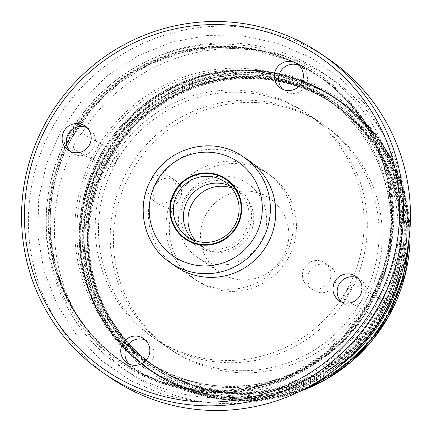 <?xml version="1.0" encoding="UTF-8"?>
<svg xmlns="http://www.w3.org/2000/svg" width="432" height="432" viewBox="0 0 432 432"><rect width="100%" height="100%" fill="white"/><g stroke="black" fill="none" stroke-linecap="round" stroke-linejoin="round"><path stroke-width="0.32" stroke-dasharray="2.16 1.62" d="M130.88 172.697A135.918 133.753 -55.8 0 0 171.461 350.055A135.918 133.753 -55.8 0 0 364.786 302.557A135.918 133.753 -55.8 0 0 324.205 125.199A135.918 133.753 -55.8 0 0 130.88 172.697M115.582 162.302L110.187 169.355L110.414 166.266L112.957 160.52L118.854 153.743L118.368 156.692L115.582 162.302M346.864 290.38L344.077 295.99L343.591 298.933L349.488 292.162L352.031 286.411L352.258 283.327L346.864 290.38M112.703 160.348A135.918 133.753 -55.8 0 0 153.284 337.705A135.918 133.753 -55.8 0 0 346.61 290.207A135.918 133.753 -55.8 0 0 306.034 112.849A135.918 133.753 -55.8 0 0 112.703 160.348M90.067 158.188A8.926 1.582 119 0 0 90.088 158.198A8.926 1.582 119 0 0 95.737 151.286A8.926 1.582 119 0 0 98.777 142.603L101.374 144.364L97.254 152.318L92.664 159.948L75.541 150.12L92.664 159.948M101.374 144.364L84.251 134.536L81.718 133.445C80.293 134.266 78.511 136.517 76.367 140.206C74.342 143.98 73.327 146.74 73.316 148.484L75.541 150.12M99.986 143.559A160.488 157.934 124.2 0 1 311.801 87.826A160.488 157.934 124.2 0 1 375.754 296.654L374.971 296.26L370.85 304.209L366.26 311.845L363.668 310.079L378.194 318.146L380.036 318.767C380.219 317.12 381.359 314.426 383.449 310.694C385.528 306.968 387.191 304.646 388.444 303.734A178.438 175.592 -55.8 0 0 331.144 78.505A178.438 175.592 -55.8 0 0 81.718 133.445M363.668 310.079A8.926 1.582 119 0 0 363.69 310.095A8.926 1.582 119 0 0 369.333 303.178A8.926 1.582 119 0 0 372.373 294.494L386.905 302.562L375.754 296.654M374.971 296.26L372.373 294.494M366.26 311.845L367.043 312.239A160.488 157.934 124.2 0 1 155.228 367.978A160.488 157.934 124.2 0 1 91.276 159.143M378.194 318.146L367.043 312.239M98.777 142.603L118.854 153.743M388.444 303.734L352.258 283.327M380.036 318.767A178.438 175.592 124.2 0 1 130.61 373.707A178.438 175.592 124.2 0 1 73.316 148.484M122.197 367.988A178.438 175.592 124.2 0 0 376.002 305.635A178.438 175.592 -55.8 0 0 322.731 72.792A178.438 175.592 -55.8 0 0 68.92 135.146A178.438 175.592 124.2 0 0 122.197 367.988L130.61 373.707M369.684 301.882A173.345 170.581 124.2 0 1 123.12 362.459A173.345 170.581 124.2 0 1 71.366 136.264A173.345 170.581 124.2 0 1 317.93 75.686A173.345 170.581 124.2 0 1 369.684 301.882M369.268 301.601A173.345 170.581 124.2 0 1 122.704 362.178A173.345 170.581 124.2 0 1 70.951 135.983A173.345 170.581 124.2 0 1 317.515 75.406A173.345 170.581 124.2 0 1 369.268 301.601M327.958 58.563A193.142 190.069 -55.8 0 0 53.228 126.058A193.142 190.069 124.2 0 0 110.894 378.092M172.832 264.368A64.379 63.358 124.2 0 1 156.67 182.574A64.379 63.358 124.2 0 1 245.057 158.047M285.055 256.036A64.379 63.358 124.2 0 1 193.482 278.532A64.379 63.358 124.2 0 1 174.258 194.519A64.379 63.358 124.2 0 1 265.837 172.022A64.379 63.358 124.2 0 1 285.055 256.036M282.809 89.375A14.71 14.472 124.2 0 0 305.699 85.855A14.71 14.472 -55.8 0 0 299.079 65.421M341.458 301.919A14.71 14.472 124.2 0 0 344.525 304.209A14.71 14.472 -55.8 0 0 364.025 298.96A14.71 14.472 -55.8 0 0 358.873 278.532A14.71 14.472 124.2 0 0 357.728 277.965M129.271 364.095A14.71 14.472 -55.8 0 0 152.167 360.574A14.71 14.472 124.2 0 0 147.776 341.383L143.564 338.526M145.541 340.146A14.71 14.472 124.2 0 1 147.776 341.383M70.616 151.556A14.71 14.472 -55.8 0 0 73.683 153.846A14.71 14.472 124.2 0 0 93.182 148.592A14.71 14.472 124.2 0 0 88.031 128.169A14.71 14.472 -55.8 0 0 86.891 127.602M334.082 97.519A164.36 161.741 -55.8 0 1 383.152 311.99A164.36 161.741 124.2 0 1 149.364 369.43A164.36 161.741 124.2 0 1 100.294 154.958A164.36 161.741 -55.8 0 1 334.082 97.519L335.124 98.226A164.36 161.741 -55.8 0 0 101.342 155.666A164.36 161.741 124.2 0 0 150.412 370.138A164.36 161.741 124.2 0 0 384.194 312.703A164.36 161.741 -55.8 0 0 335.124 98.226M379.571 310.154A158.792 156.26 124.2 0 1 165.478 372.892A158.792 156.26 124.2 0 1 106.299 158.441A158.792 156.26 124.2 0 1 320.393 95.704A158.792 156.26 124.2 0 1 379.571 310.154M392.861 296.298A164.759 162.135 124.2 0 0 335.518 98.01A164.759 162.135 124.2 0 0 101.164 155.59A164.759 162.135 -55.8 0 0 150.352 370.586A164.759 162.135 -55.8 0 0 355.817 350.833M335.518 98.01L336.344 98.572A164.759 162.135 124.2 0 0 101.99 156.152A164.759 162.135 -55.8 0 0 151.178 371.142A164.759 162.135 -55.8 0 0 338.45 366.844M336.344 98.572A164.759 162.135 124.2 0 1 401.35 274.25M380.311 310.667A158.695 156.168 124.2 0 1 154.586 366.125A158.695 156.168 124.2 0 1 107.206 159.046A158.695 156.168 124.2 0 1 332.932 103.588A158.695 156.168 124.2 0 1 380.311 310.667M380.921 311.083A158.695 156.168 124.2 0 1 155.196 366.541A158.695 156.168 124.2 0 1 107.822 159.462A158.695 156.168 124.2 0 1 333.547 104.004A158.695 156.168 124.2 0 1 380.921 311.083M381.316 311.353A158.695 156.168 124.2 0 1 155.59 366.811A158.695 156.168 124.2 0 1 108.211 159.732A158.695 156.168 124.2 0 1 333.936 104.274A158.695 156.168 124.2 0 1 381.316 311.353M381.812 311.688A158.695 156.168 124.2 0 1 156.087 367.146A158.695 156.168 124.2 0 1 108.707 160.067A158.695 156.168 124.2 0 1 334.433 104.609A158.695 156.168 124.2 0 1 381.812 311.688M337.84 99.587A164.759 162.135 124.2 0 0 103.486 157.167A164.759 162.135 -55.8 0 0 152.674 372.163A164.759 162.135 -55.8 0 0 387.029 314.582A164.759 162.135 124.2 0 0 337.84 99.587L338.666 100.148A164.759 162.135 124.2 0 1 401.798 282.463M338.666 100.148A164.759 162.135 124.2 0 0 104.312 157.729A164.759 162.135 -55.8 0 0 153.5 372.724A164.759 162.135 -55.8 0 0 346.259 364.225M109.447 160.58A158.792 156.26 124.2 0 1 323.541 97.843A158.792 156.26 124.2 0 1 382.72 312.293A158.792 156.26 124.2 0 1 168.626 375.03A158.792 156.26 124.2 0 1 109.447 160.58M338.607 100.597A164.36 161.741 -55.8 0 1 387.677 315.068A164.36 161.741 124.2 0 1 153.895 372.503A164.36 161.741 124.2 0 1 104.825 158.031A164.36 161.741 -55.8 0 1 338.607 100.597L339.854 101.439A164.36 161.741 -55.8 0 0 106.067 158.879A164.36 161.741 -55.8 0 0 155.137 373.351A164.36 161.741 -55.8 0 0 299.862 391.414M361.622 300.407A135.918 133.753 -55.8 0 0 321.046 123.05A135.918 133.753 -55.8 0 0 127.715 170.548A135.918 133.753 124.2 0 0 168.296 347.906A135.918 133.753 124.2 0 0 361.622 300.407M206.258 214.153A44.636 43.929 124.2 0 1 269.752 198.553A44.636 43.929 124.2 0 1 283.079 256.802A44.636 43.929 124.2 0 1 219.586 272.398A44.636 43.929 124.2 0 1 206.258 214.153M309.571 271.507A14.423 14.191 124.2 0 1 330.086 266.468A14.423 14.191 124.2 0 1 334.39 285.287A14.423 14.191 124.2 0 1 313.875 290.326A14.423 14.191 124.2 0 1 309.571 271.507M179.766 199.444A14.423 14.191 124.2 0 1 159.251 204.482A14.423 14.191 124.2 0 1 154.948 185.663A14.423 14.191 124.2 0 1 175.462 180.625A14.423 14.191 124.2 0 1 179.766 199.444M156.514 339.903A135.918 133.753 124.2 0 0 349.844 292.405A135.918 133.753 -55.8 0 0 309.263 115.047A135.918 133.753 -55.8 0 0 115.933 162.54A135.918 133.753 124.2 0 0 156.514 339.903L168.296 347.906M288.187 258.174A64.265 63.245 -55.8 0 0 269.001 174.312A64.265 63.245 -55.8 0 0 177.59 196.771A64.265 63.245 124.2 0 0 196.776 280.633A64.265 63.245 124.2 0 0 288.187 258.174M231.53 187.855A33.248 32.719 -55.8 0 1 239.555 191.808A33.248 32.719 -55.8 0 1 249.48 235.192A33.248 32.719 124.2 0 1 202.187 246.812A33.248 32.719 124.2 0 1 195.556 240.808M197.489 257.386A44.636 43.929 -55.8 0 1 184.162 199.141A44.636 43.929 124.2 0 1 247.655 183.541A44.636 43.929 124.2 0 1 260.982 241.79A44.636 43.929 -55.8 0 1 197.489 257.386L219.586 272.398M308.61 286.751A14.423 14.191 -55.8 0 1 304.306 267.932A14.423 14.191 124.2 0 1 324.815 262.888A14.423 14.191 124.2 0 1 329.125 281.707A14.423 14.191 -55.8 0 1 308.61 286.751L313.875 290.326M170.192 177.044A14.423 14.191 -55.8 0 1 174.501 195.863A14.423 14.191 124.2 0 1 153.986 200.902A14.423 14.191 124.2 0 1 149.677 182.088A14.423 14.191 -55.8 0 1 170.192 177.044L175.462 180.625M247.055 233.275A35.77 35.197 -55.8 0 0 236.374 186.602A35.77 35.197 -55.8 0 0 185.501 199.103A35.77 35.197 -55.8 0 0 196.177 245.776A35.77 35.197 -55.8 0 0 247.055 233.275M229.603 185.744A33.248 32.719 124.2 0 1 244.89 232.07A33.248 32.719 124.2 0 1 192.888 239.792M108.373 160.202A162.07 159.489 -55.8 0 0 168.777 379.08A162.07 159.489 -55.8 0 0 387.288 315.047A162.07 159.489 -55.8 0 0 326.889 96.169A162.07 159.489 -55.8 0 0 108.373 160.202M97.254 152.318A158.981 156.449 124.2 0 1 323.384 96.757A158.981 156.449 124.2 0 1 370.85 304.209A158.981 156.449 124.2 0 1 144.72 359.77A158.981 156.449 124.2 0 1 97.254 152.318M371.38 302.983A173.848 171.077 124.2 0 1 136.987 371.666A173.848 171.077 124.2 0 1 72.198 136.879A173.848 171.077 124.2 0 1 306.59 68.197A173.848 171.077 124.2 0 1 371.38 302.983M370.769 302.621A173.345 170.581 124.2 0 1 124.205 363.199A173.345 170.581 124.2 0 1 72.452 137.003A173.345 170.581 124.2 0 1 319.016 76.421A173.345 170.581 124.2 0 1 370.769 302.621M368.836 301.309A173.345 170.581 124.2 0 1 122.272 361.886A173.345 170.581 124.2 0 1 70.519 135.686A173.345 170.581 124.2 0 1 317.083 75.109A173.345 170.581 124.2 0 1 368.836 301.309M68.791 134.698A175.057 172.271 124.2 0 1 304.819 65.534A175.057 172.271 124.2 0 1 370.062 301.957A175.057 172.271 124.2 0 1 134.033 371.12A175.057 172.271 124.2 0 1 68.791 134.698M377.762 308.907A158.981 156.449 124.2 0 1 151.632 364.468A158.981 156.449 124.2 0 1 104.166 157.01A158.981 156.449 124.2 0 1 330.302 101.455A158.981 156.449 124.2 0 1 377.762 308.907M100.494 155.066A164.128 161.514 124.2 0 1 321.786 90.218A164.128 161.514 124.2 0 1 382.952 311.882A164.128 161.514 124.2 0 1 161.66 376.731A164.128 161.514 124.2 0 1 100.494 155.066M380.797 310.813A160.407 157.853 124.2 0 1 164.522 374.193A160.407 157.853 124.2 0 1 104.738 157.55A160.407 157.853 124.2 0 1 321.014 94.176A160.407 157.853 124.2 0 1 380.797 310.813M108.221 159.921A160.407 157.853 124.2 0 1 324.497 96.541A160.407 157.853 124.2 0 1 384.28 313.184A160.407 157.853 124.2 0 1 168.005 376.558A160.407 157.853 124.2 0 1 108.221 159.921M409.973 229.327A164.36 161.741 -55.8 0 0 339.854 101.439L368.221 126.068L390.085 156.697L404.26 191.668L409.99 229.1M242.914 156.589A64.265 63.245 -55.8 0 0 151.502 179.048A64.265 63.245 -55.8 0 0 170.689 262.915M171.461 350.055L153.284 337.705M90.088 158.198L110.187 169.355M343.591 298.939L363.69 310.095M368.226 308.572C324.821 385.49 215.104 410.573 144.72 359.77L151.632 364.468C85.687 321.84 63.731 225.931 104.231 157.064C145.973 77.08 258.482 49.469 330.302 101.455L323.384 96.757C387.785 138.494 410.557 231.158 373.189 299.695M322.731 72.792L331.144 78.505M317.93 75.686L287.874 59.762L253.892 49.955L218.522 47.439L183.287 52.304L149.704 64.352L119.2 83.063L93.08 107.638L72.473 137.02C28.318 212.085 52.25 316.683 124.205 363.199L123.12 362.459M317.515 75.406L317.083 75.109C389.032 121.624 412.97 226.228 368.815 301.288L348.208 330.669L322.088 355.244L291.584 373.955L258.001 386.003L222.761 390.874L187.396 388.352L153.414 378.551L122.704 362.178M379.544 307.352L358.889 337.144L332.91 362.389L302.6 382.131L269.136 395.599L233.788 402.284L197.921 401.922L162.907 394.524L130.102 380.376L100.769 360.023L76.027 334.244L56.835 304.036L43.924 270.556L37.795 235.094L38.68 199.017L46.548 163.701L61.09 130.513L81.745 100.721L107.725 75.476L138.029 55.733L171.499 42.266L206.847 35.581L242.714 35.948L277.722 43.34L310.527 57.488L339.865 77.846L364.608 103.621L383.8 133.828L396.711 167.308L402.835 202.77L401.949 238.847L394.087 274.163L379.544 307.352M175.894 266.587L193.482 278.532M248.249 160.078L265.837 172.022M324.205 125.199L306.034 112.849M301.309 66.663L297.103 63.806M284.78 90.995L280.573 88.133M359.964 279.207L355.752 276.345M343.435 303.534L339.228 300.677M131.247 365.715L127.035 362.858M72.592 153.171L68.386 150.314M89.122 128.839L84.915 125.982M149.364 369.43L150.412 370.138M150.352 370.586L151.178 371.142M154.586 366.125L155.196 366.541M155.59 366.811L156.087 367.146M333.936 104.274L334.433 104.609M332.932 103.588L333.547 104.004M307.114 387.731L282.89 395.944L257.742 400.329L232.281 400.772L207.112 397.262L182.833 389.88L160.034 378.81L139.255 364.311L120.992 346.734L105.683 326.489L93.695 304.074L85.315 280.017L80.735 254.896L80.077 229.306L83.344 203.866L90.466 179.183L101.266 155.839L116.635 132.953L135.508 112.876L157.367 96.158L181.624 83.257L207.603 74.525L234.603 70.211L261.873 70.427L288.668 75.163L314.258 84.299L337.937 97.578L359.051 114.642L377.028 135.016L391.37 158.144L401.684 183.389L407.689 210.06L409.217 237.427M152.674 372.163L153.5 372.724M153.895 372.503L188.487 390.652L225.013 399.686L262.748 399.978L299.662 391.511M309.263 115.047L321.046 123.05M251.305 162.292L269.001 174.312M179.08 268.612L196.776 280.633M202.187 246.812L187.531 236.855M239.555 191.808L224.899 181.85M247.655 183.541L269.752 198.553M324.815 262.888L330.086 266.468M153.986 200.902L159.251 204.482M236.374 186.602L225.86 179.458M196.177 245.776L185.663 238.631"/><path stroke-width="0.65" d="M104.042 373.437L110.894 378.092A193.142 190.069 124.2 0 0 385.619 310.597A193.142 190.069 -55.8 0 0 327.958 58.563L321.106 53.908A193.142 190.069 -55.8 0 0 46.381 121.403A193.142 190.069 -55.8 0 0 104.042 373.437A193.142 190.069 -55.8 0 0 378.772 305.942A193.142 190.069 -55.8 0 0 321.106 53.908M375.311 303.961A189.707 186.689 -55.8 0 0 304.609 47.747A189.707 186.689 -55.8 0 0 48.827 122.704A189.707 186.689 -55.8 0 0 119.529 378.913A189.707 186.689 -55.8 0 0 375.311 303.961M245.057 158.047A64.379 63.358 124.2 0 1 248.249 160.078A64.379 63.358 124.2 0 1 267.467 244.085A64.379 63.358 124.2 0 1 175.894 266.587A64.379 63.358 124.2 0 1 172.832 264.368M301.493 82.998A14.71 14.472 -55.8 0 0 297.103 63.806A14.71 14.472 -55.8 0 0 276.183 68.942A14.71 14.472 -55.8 0 0 280.573 88.133A14.71 14.472 -55.8 0 0 301.493 82.998M340.313 301.347A14.71 14.472 -55.8 0 0 359.818 296.098A14.71 14.472 -55.8 0 0 354.667 275.675A14.71 14.472 -55.8 0 0 335.162 280.924A14.71 14.472 -55.8 0 0 340.313 301.347M122.645 343.667A14.71 14.472 -55.8 0 0 127.035 362.858A14.71 14.472 -55.8 0 0 147.96 357.718A14.71 14.472 -55.8 0 0 143.564 338.526A14.71 14.472 -55.8 0 0 122.645 343.667M83.824 125.312A14.71 14.472 -55.8 0 0 64.325 130.561A14.71 14.472 -55.8 0 0 69.476 150.984A14.71 14.472 -55.8 0 0 88.976 145.735A14.71 14.472 -55.8 0 0 83.824 125.312M299.079 65.421A14.71 14.472 -55.8 0 0 280.39 71.804A14.71 14.472 124.2 0 0 282.809 89.375M341.458 301.919A14.71 14.472 124.2 0 1 357.728 277.965M145.541 340.146A14.71 14.472 124.2 0 0 126.851 346.523A14.71 14.472 -55.8 0 0 129.271 364.095M86.891 127.602A14.71 14.472 -55.8 0 0 70.616 151.556M355.817 350.833A164.759 162.135 -55.8 0 0 384.707 313.006A164.759 162.135 124.2 0 0 392.861 296.298M338.45 366.844A164.759 162.135 -55.8 0 0 385.533 313.567A164.759 162.135 124.2 0 0 401.35 274.25M346.259 364.225A164.759 162.135 -55.8 0 0 387.855 315.144A164.759 162.135 124.2 0 0 401.798 282.463M237.028 226.406A36.342 35.759 -55.8 0 0 223.484 177.325A36.342 35.759 -55.8 0 0 174.49 191.684A36.342 35.759 -55.8 0 0 188.033 240.759A36.342 35.759 -55.8 0 0 237.028 226.406M234.824 225.234A33.248 32.719 -55.8 0 0 224.899 181.85A33.248 32.719 -55.8 0 0 177.601 193.466A33.248 32.719 124.2 0 0 187.531 236.855A33.248 32.719 124.2 0 0 234.824 225.234M195.556 240.808A33.248 32.719 124.2 0 1 192.262 203.423A33.248 32.719 -55.8 0 1 231.53 187.855M236.536 226.13A35.77 35.197 -55.8 0 0 225.86 179.458A35.77 35.197 -55.8 0 0 174.982 191.954A35.77 35.197 -55.8 0 0 185.663 238.631A35.77 35.197 -55.8 0 0 236.536 226.13M192.888 239.792A33.248 32.719 124.2 0 1 187.666 200.302A33.248 32.719 124.2 0 1 229.603 185.744M299.862 391.414A164.36 161.741 -55.8 0 0 388.924 315.916A164.36 161.741 -55.8 0 0 409.973 229.327M242.914 156.589C213.759 135.508 168.253 146.691 151.416 178.978C135.054 206.777 143.932 245.608 170.689 262.915A64.265 63.245 -55.8 0 0 262.105 240.451A64.265 63.245 -55.8 0 0 242.914 156.589L251.305 162.292M254.956 236.353A57.17 56.263 -55.8 0 0 233.647 159.143A57.17 56.263 -55.8 0 0 156.568 181.732A57.17 56.263 -55.8 0 0 177.871 258.941A57.17 56.263 -55.8 0 0 254.956 236.353M409.217 237.427L403.261 277.452L387.866 314.977L372.433 337.948L353.468 358.085L331.495 374.836L307.114 387.731M409.99 229.1L405.437 273.899L388.951 315.938L372.092 340.621L351.108 361.892L326.695 379.048L299.662 391.511M170.689 262.915L179.08 268.612"/></g></svg>
